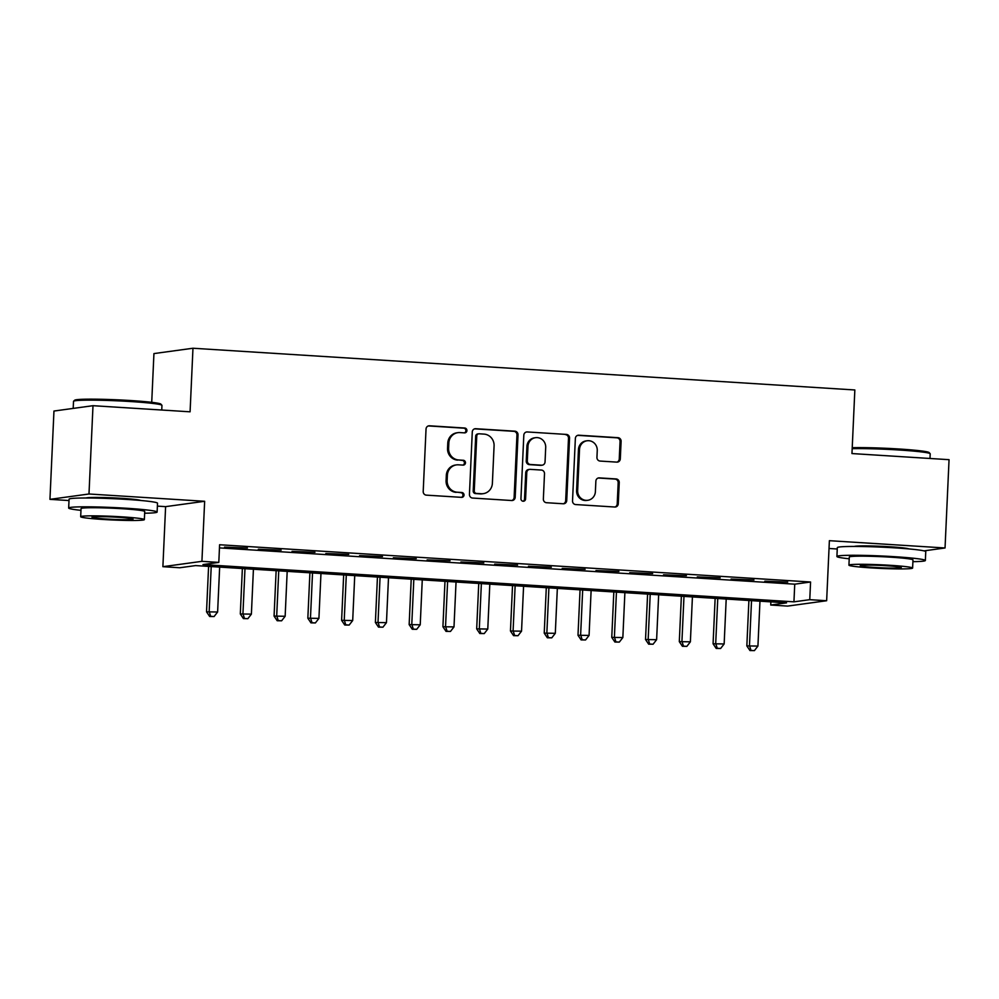<?xml version="1.0" encoding="UTF-8"?>
<svg xmlns="http://www.w3.org/2000/svg" width="999" height="999" viewBox="0 0 999 999"><rect width="100%" height="100%" fill="white"/><g stroke="black" fill="none" stroke-linecap="round" stroke-linejoin="round"><path stroke-width="1.5" d="M466.933 430.594A2.435 2.323 82.2 0 0 464.722 428.022L429.508 425.799A3.472 3.309 82.2 0 0 426.036 429.058L423.201 491.458A3.472 3.309 82.2 0 0 426.361 495.142L461.575 497.352A2.435 2.323 82.2 0 0 464.011 495.079A2.435 2.323 82.2 0 0 461.8 492.507L457.242 492.22A11.126 10.614 82.2 0 1 447.14 480.457L447.377 475.249A11.126 10.614 82.2 0 1 458.479 464.822L463.037 465.109A2.435 2.323 82.2 0 0 465.472 462.837A2.435 2.323 82.2 0 0 463.261 460.264L458.703 459.977A11.126 10.614 82.2 0 1 448.601 448.214L448.838 443.007A11.126 10.614 82.2 0 1 459.952 432.579L464.51 432.867A2.435 2.323 82.2 0 0 466.933 430.594M464.41 432.867A2.435 2.323 82.2 0 0 463.673 428.159L428.446 425.936A3.472 3.309 82.2 0 0 428.359 425.936M461.476 497.352A2.435 2.323 82.2 0 0 460.739 492.644L457.242 492.22M462.937 465.109A2.435 2.323 82.2 0 0 462.2 460.402L458.703 459.977M908.978 548.926A27.622 1.573 -177.4 0 0 889.847 546.765A27.622 1.573 -177.4 0 0 854.282 546.441M140.722 500.474A27.622 1.573 -177.4 0 0 121.603 498.314A27.622 1.573 -177.4 0 0 86.026 497.989M616.833 462.125A3.472 3.309 82.2 0 0 620.304 458.866L621.103 441.358A3.472 3.309 82.2 0 0 617.944 437.674L578.833 435.214A3.472 3.309 82.2 0 0 575.362 438.474L572.527 500.874A3.472 3.309 82.2 0 0 575.686 504.557L614.797 507.017A3.472 3.309 82.2 0 0 618.269 503.758L619.23 482.617A3.472 3.309 82.2 0 0 616.071 478.933L599.338 477.884A3.472 3.309 82.2 0 0 595.866 481.143L595.392 491.633A9.303 8.866 82.2 0 1 587.787 500.287A9.303 8.866 82.2 0 1 577.647 490.509L579.52 449.425A9.303 8.866 82.2 0 1 587.125 440.771A9.303 8.866 82.2 0 1 597.252 450.537L596.94 457.392A3.472 3.309 82.2 0 0 600.099 461.063L616.833 462.125M809.764 599.675L826.648 600.736L787.612 606.093L770.729 605.019L786.563 602.859L195.592 565.584L179.77 567.757L162.887 566.683L201.923 561.338L218.806 562.4L202.984 564.572L793.943 601.835L809.764 599.675L810.576 582.005L219.605 544.742L218.806 562.4M92.994 405.694L88.986 493.993L49.95 499.35L53.958 411.039L92.994 405.694L190.085 411.813L192.969 348.239L854.844 389.972L851.96 453.558L949.05 459.677L945.042 547.976L829.382 540.684L826.648 600.736M157.38 506.118L165.609 506.643L204.645 501.286L88.986 493.993M204.645 501.286L201.923 561.338M518.019 434.852A3.472 3.309 82.2 0 0 514.86 431.181L475.749 428.708A3.472 3.309 82.2 0 0 472.277 431.968L469.443 494.38A3.472 3.309 82.2 0 0 472.602 498.051L511.713 500.524A3.472 3.309 82.2 0 0 515.184 497.265L518.019 434.852L516.958 435.002A3.472 3.309 82.2 0 0 513.811 431.318L474.687 428.858A3.472 3.309 82.2 0 0 474.6 428.846M527.285 431.955L566.408 434.428A3.472 3.309 82.2 0 1 569.555 438.099L566.733 500.511A3.472 3.309 82.2 0 1 563.249 503.771L546.515 502.709A3.472 3.309 82.2 0 1 543.356 499.038L544.505 473.726A3.472 3.309 82.2 0 0 541.346 470.054L530.244 469.355A3.472 3.309 82.2 0 0 526.773 472.614L525.574 498.963A2.435 2.323 82.2 0 1 523.588 501.223A2.435 2.323 82.2 0 1 520.941 498.663L523.813 435.214A3.472 3.309 82.2 0 1 527.285 431.955L566.408 434.428M923.988 550.874L945.042 547.976M247.415 548.026L224.513 547.115L247.415 548.026M281.181 550.149L258.291 549.238L281.181 550.149M314.96 552.285L292.058 551.373L314.96 552.285M348.726 554.42L325.824 553.496L348.726 554.42M382.492 556.543L359.59 555.631L382.492 556.543M416.258 558.678L393.369 557.754L416.258 558.678M450.037 560.801L427.135 559.89L450.037 560.801M483.803 562.937L460.901 562.012L483.803 562.937M517.569 565.059L494.667 564.148L517.569 565.059M551.336 567.195L528.446 566.271L551.336 567.195M585.114 569.318L562.212 568.406L585.114 569.318M618.881 571.453L595.978 570.541L618.881 571.453M652.647 573.576L629.745 572.664L652.647 573.576M686.413 575.711L663.523 574.8L686.413 575.711M720.192 577.847L697.29 576.923L720.192 577.847M753.958 579.969L731.056 579.058L753.958 579.969M219.468 547.902L794.742 584.178L810.576 582.005M764.822 581.181L787.724 582.105L764.822 581.181M192.969 348.239L153.933 353.584L151.723 402.322M829.033 548.476L837.249 549M770.878 601.86L770.729 605.019M165.609 506.643L162.887 566.683M49.95 499.35L69.006 500.549M794.742 584.178L793.943 601.835M457.929 432.654L456.88 432.804A11.126 10.614 82.2 0 0 447.777 443.156L448.838 443.007M457.654 460.114A11.126 10.614 82.2 0 1 447.54 448.351L447.777 443.156M456.468 464.897L455.419 465.047A11.126 10.614 82.2 0 0 446.316 475.399L447.377 475.249M456.181 492.357A11.126 10.614 82.2 0 1 446.078 480.594L446.316 475.399M511.813 500.524A3.472 3.309 82.2 0 0 514.123 497.402L516.958 435.002M479.17 433.791A2.435 2.323 82.2 0 0 476.748 436.076L474.25 490.859A2.435 2.323 82.2 0 0 476.461 493.431L481.268 493.731A11.126 10.614 82.2 0 0 492.382 483.304L494.08 445.866A11.126 10.614 82.2 0 0 483.978 434.103L479.17 433.791M478.733 433.816L477.672 433.953A2.435 2.323 82.2 0 0 475.686 436.226L476.748 436.076M483.291 493.656L482.23 493.806A11.126 10.614 82.2 0 1 480.219 493.881L475.412 493.568A2.435 2.323 82.2 0 1 473.201 490.996L475.686 436.226M563.349 503.771A3.472 3.309 82.2 0 0 565.671 500.661L568.506 438.249A3.472 3.309 82.2 0 0 565.347 434.577M529.62 469.38L528.558 469.518A3.472 3.309 82.2 0 0 525.724 472.752L524.525 499.1L525.574 498.963M523.051 501.236A2.435 2.323 82.2 0 0 524.525 499.1M545.704 447.465A9.303 8.866 82.2 0 0 535.564 437.687A9.303 8.866 82.2 0 0 527.971 446.341L527.31 460.826A3.472 3.309 82.2 0 0 530.469 464.498L541.57 465.197A3.472 3.309 82.2 0 0 545.042 461.938L545.704 447.465M535.564 437.687L534.515 437.837A9.303 8.866 82.2 0 0 526.91 446.491L527.971 446.341M542.195 465.172L541.146 465.322A3.472 3.309 82.2 0 1 540.521 465.347L529.408 464.647A3.472 3.309 82.2 0 1 526.248 460.964L526.91 446.491M587.125 440.771L586.063 440.909A9.303 8.866 82.2 0 0 578.458 449.562L579.52 449.425M587.787 500.287L586.725 500.424A9.303 8.866 82.2 0 1 576.598 490.659L578.458 449.562M614.897 507.03A3.472 3.309 82.2 0 0 617.22 503.908L618.181 482.754A3.472 3.309 82.2 0 0 615.022 479.083L598.276 478.022A3.472 3.309 82.2 0 0 598.189 478.022M616.932 462.125A3.472 3.309 82.2 0 0 619.255 459.003L620.054 441.496A3.472 3.309 82.2 0 0 616.895 437.824L577.784 435.352A3.472 3.309 82.2 0 0 577.684 435.352M208.591 566.408L206.531 611.838L217.62 612L219.655 567.107M211.214 566.57L209.166 611.475L210.702 616.333L209.653 616.483L214.086 616.545L210.702 616.333M217.62 612L214.086 616.545M209.653 616.483L206.531 611.838M73.589 401.211L74.7 400.212A43.207 2.46 2.6 0 1 130.657 400.537A43.207 2.46 2.6 0 1 160.876 404.12L161.888 405.232A44.268 2.522 -177.4 0 0 130.919 401.561A44.268 2.522 -177.4 0 0 73.589 401.211A44.268 2.522 -177.4 0 0 73.514 401.361L73.189 408.404M144.655 513.224A44.268 2.522 -177.4 0 0 157.118 512.05A44.268 2.522 -177.4 0 0 126.074 508.229A44.268 2.522 -177.4 0 0 68.669 508.029A44.268 2.522 -177.4 0 0 80.969 510.339M157.118 512.05L157.517 503.209A44.268 2.522 -177.4 0 0 126.473 499.4A44.268 2.522 -177.4 0 0 69.068 499.2L68.669 508.029M80.682 516.72L81.044 508.591A31.868 1.811 2.6 0 1 122.39 508.741A31.868 1.811 2.6 0 1 144.73 511.488L144.356 519.605A31.868 1.811 -177.4 0 0 122.015 516.858A31.868 1.811 -177.4 0 0 80.682 516.72A31.868 1.811 -177.4 0 0 103.022 519.468A31.868 1.811 -177.4 0 0 144.356 519.605M106.394 519.005A20.542 1.174 -177.4 0 0 133.042 519.093A20.542 1.174 -177.4 0 0 118.644 517.32A20.542 1.174 -177.4 0 0 91.995 517.232A20.542 1.174 -177.4 0 0 106.394 519.005M161.751 410.027L161.95 405.369A44.268 2.522 -177.4 0 0 161.888 405.232M852.234 447.702A43.207 2.46 2.6 0 1 898.9 448.988A43.207 2.46 2.6 0 1 929.132 452.572L930.144 453.671A44.268 2.522 -177.4 0 0 899.175 450.012A44.268 2.522 -177.4 0 0 852.184 448.663M912.899 561.675A44.268 2.522 -177.4 0 0 925.361 560.489A44.268 2.522 -177.4 0 0 894.33 556.68A44.268 2.522 -177.4 0 0 836.912 556.48A44.268 2.522 -177.4 0 0 849.225 558.791M925.361 560.489L925.761 551.66A44.268 2.522 -177.4 0 0 894.729 547.852A44.268 2.522 -177.4 0 0 837.312 547.652L836.912 556.48M848.925 565.159L849.3 557.042A31.868 1.811 2.6 0 1 890.633 557.18A31.868 1.811 2.6 0 1 912.986 559.927L912.611 568.056A31.868 1.811 -177.4 0 0 890.271 565.309A31.868 1.811 -177.4 0 0 848.925 565.159A31.868 1.811 -177.4 0 0 871.278 567.907A31.868 1.811 -177.4 0 0 912.611 568.056M874.649 567.444A20.542 1.174 -177.4 0 0 901.285 567.544A20.542 1.174 -177.4 0 0 886.887 565.771A20.542 1.174 -177.4 0 0 860.251 565.684A20.542 1.174 -177.4 0 0 874.649 567.444M929.994 458.479L930.206 453.821A44.268 2.522 -177.4 0 0 930.144 453.671M242.37 568.531L240.309 613.96L251.386 614.135L253.421 569.23M244.98 568.693L242.944 613.598L244.468 618.468L243.419 618.606L247.852 618.681L244.468 618.468M251.386 614.135L247.852 618.681M243.419 618.606L240.309 613.96M276.136 570.666L274.076 616.096L285.152 616.271L287.188 571.366M278.746 570.829L276.711 615.734L278.246 620.591L277.185 620.741L281.618 620.804L278.246 620.591M285.152 616.271L281.618 620.804M277.185 620.741L274.076 616.096M309.902 572.789L307.842 618.219L318.918 618.393L320.966 573.488M312.525 572.964L310.477 617.857L312.013 622.727L310.951 622.864L315.384 622.939L312.013 622.727M318.918 618.393L315.384 622.939M310.951 622.864L307.842 618.219M343.668 574.924L341.608 620.354L352.697 620.529L354.732 575.624M346.291 575.087L344.243 619.992L345.779 624.85L344.73 624.999L349.163 625.062L345.779 624.85M352.697 620.529L349.163 625.062M344.73 624.999L341.608 620.354M377.447 577.047L375.387 622.489L386.463 622.652L388.499 577.747M380.057 577.222L378.022 622.127L379.545 626.985L378.496 627.122L382.929 627.197L379.545 626.985M386.463 622.652L382.929 627.197M378.496 627.122L375.387 622.489M411.213 579.183L409.153 624.612L420.229 624.787L422.265 579.882M413.823 579.345L411.788 624.25L413.324 629.108L412.262 629.258L416.695 629.32L413.324 629.108M420.229 624.787L416.695 629.32M412.262 629.258L409.153 624.612M444.98 581.306L442.919 626.748L453.996 626.91L456.043 582.005M447.602 581.48L445.554 626.385L447.09 631.243L446.029 631.38L450.462 631.455L447.09 631.243M453.996 626.91L450.462 631.455M446.029 631.38L442.919 626.748M478.746 583.441L476.685 628.87L487.774 629.045L489.81 584.14M481.368 583.603L479.32 628.508L480.856 633.366L479.807 633.516L484.24 633.578L480.856 633.366M487.774 629.045L484.24 633.578M479.807 633.516L476.685 628.87M512.524 585.576L510.452 631.006L521.54 631.168L523.576 586.263M515.134 585.739L513.099 630.644L514.622 635.501L513.573 635.651L518.006 635.714L514.622 635.501M521.54 631.168L518.006 635.714M513.573 635.651L510.452 631.006M546.291 587.699L544.23 633.129L555.307 633.304L557.342 588.399M548.901 587.862L546.865 632.767L548.401 637.624L547.34 637.774L551.773 637.849L548.401 637.624M555.307 633.304L551.773 637.849M547.34 637.774L544.23 633.129M580.057 589.835L577.996 635.264L589.073 635.426L591.121 590.521M582.679 589.997L580.631 634.902L582.167 639.76L581.106 639.909L585.539 639.972L582.167 639.76M589.073 635.426L585.539 639.972M581.106 639.909L577.996 635.264M613.823 591.957L611.763 637.387L622.852 637.562L624.887 592.657M616.445 592.12L614.397 637.025L615.933 641.895L614.885 642.032L619.318 642.107L615.933 641.895M622.852 637.562L619.318 642.107M614.885 642.032L611.763 637.387M647.602 594.093L645.529 639.522L656.618 639.697L658.653 594.792M650.212 594.255L648.176 639.16L649.7 644.018L648.651 644.168L653.084 644.23L649.7 644.018M656.618 639.697L653.084 644.23M648.651 644.168L645.529 639.522M681.368 596.216L679.308 641.645L690.384 641.82L692.419 596.915M683.978 596.378L681.942 641.283L683.478 646.153L682.417 646.291L686.85 646.365L683.478 646.153M690.384 641.82L686.85 646.365M682.417 646.291L679.308 641.645M715.134 598.351L713.074 643.781L724.15 643.955L726.198 599.05M717.757 598.513L715.709 643.418L717.245 648.276L716.183 648.426L720.616 648.488L717.245 648.276M724.15 643.955L720.616 648.488M716.183 648.426L713.074 643.781M748.9 600.474L746.84 645.916L757.929 646.078L759.964 601.173M751.523 600.649L749.475 645.554L751.011 650.411L749.962 650.549L754.395 650.624L751.011 650.411M757.929 646.078L754.395 650.624M749.962 650.549L746.84 645.916M463.673 428.159L464.722 428.022M460.739 492.644L461.8 492.507M462.2 460.402L463.261 460.264M447.54 448.351L448.601 448.214M446.078 480.594L447.14 480.457M428.446 425.936L429.508 425.799M514.123 497.402L515.184 497.265M474.687 428.858L475.749 428.708M513.811 431.318L514.86 431.181M473.201 490.996L474.25 490.859M475.412 493.568L476.461 493.431M480.219 493.881L481.268 493.731M568.506 438.249L569.555 438.099M565.671 500.661L566.733 500.511M525.724 472.752L526.773 472.614M526.248 460.964L527.31 460.826M529.408 464.647L530.469 464.498M540.521 465.347L541.57 465.197M576.598 490.659L577.647 490.509M598.276 478.022L599.338 477.884M615.022 479.083L616.071 478.933M618.181 482.754L619.23 482.617M617.22 503.908L618.269 503.758M577.784 435.352L578.833 435.214M616.895 437.824L617.944 437.674M620.054 441.496L621.103 441.358M619.255 459.003L620.304 458.866"/></g></svg>
